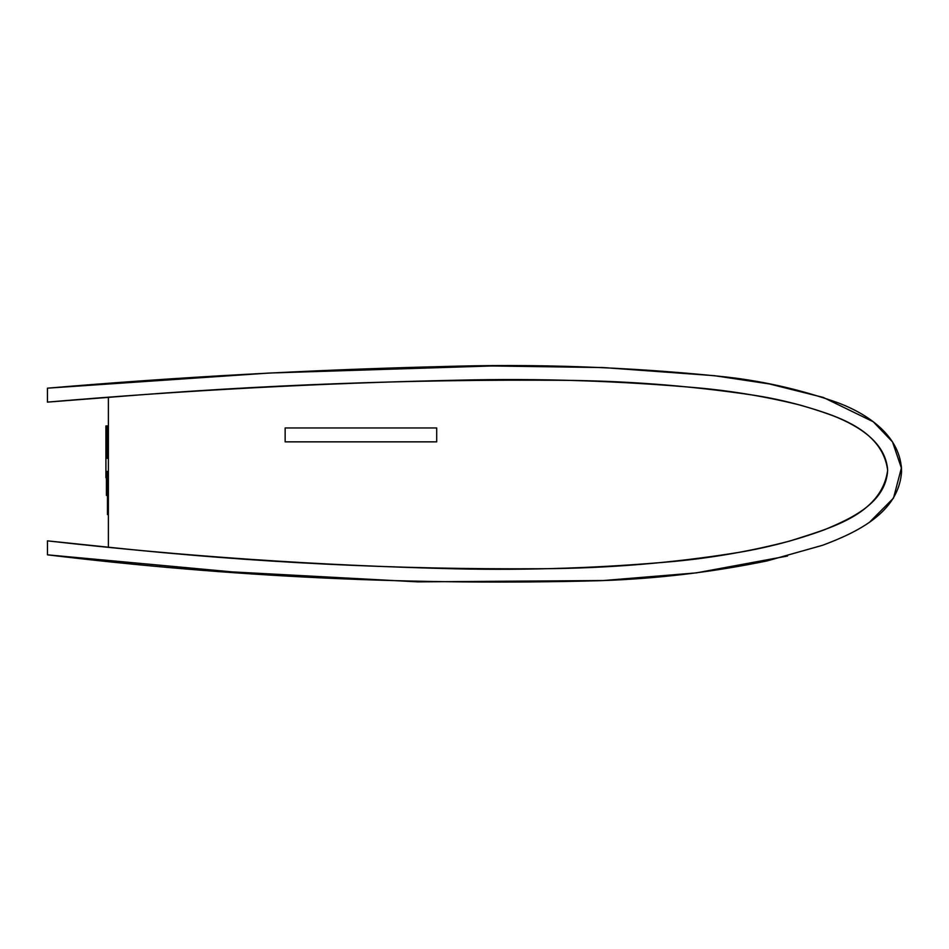 <?xml version="1.0" encoding="UTF-8"?>
<svg xmlns="http://www.w3.org/2000/svg" width="949" height="949" viewBox="0 0 949 949"><rect width="100%" height="100%" fill="white"/><g stroke="black" fill="none" stroke-linecap="round" stroke-linejoin="round"><path stroke-width="1.42" d="M107.273 426.753L107.273 458.331L108.388 458.331L108.388 476.469L105.908 476.469L105.908 477.727L108.388 478.142L108.388 547.205L47.462 540.859L47.474 554.833L47.462 540.859L108.388 547.205L108.388 397.382L108.388 426.753L107.273 426.753M901.23 465.568L901.301 466.196L901.23 465.568M901.242 465.579L901.301 466.208L901.242 465.579M108.388 471.416L108.388 476.469L108.388 471.416L105.908 471.416L105.908 476.469L105.908 425.947L105.908 431L105.908 425.947L105.908 431L107.273 431M105.908 471.416L105.908 431M107.237 492.306L107.462 477.988L107.462 514.548L108.388 514.548M107.237 471.416L107.237 476.469L107.237 471.416M107.462 495.414L106.418 495.414L106.418 477.822M106.418 476.469L106.418 471.416M106.418 431L106.418 425.947L108.388 425.947L108.388 426.753L108.388 425.947M436.706 441.854L285.151 441.854L285.151 427.963L436.706 427.963L436.706 441.854L436.706 427.963M47.45 388.177L47.45 402.115L47.45 388.177C178.542 377.026 309.837 369.825 441.356 366.587C534.05 363.645 626.518 366.86 718.761 376.207C759.864 380.241 799.817 389.173 838.643 403.017C867.908 414.167 901.182 436.303 901.55 471.546C899 512.84 856.164 532.697 822.581 545.284L767.302 560.859C712.414 572.164 656.827 578.771 600.527 580.669C415.567 585.699 231.212 577.087 47.474 554.833L47.462 540.859C183.015 556.244 318.971 565.568 455.33 568.807C528.771 570.444 602.046 567.953 675.166 561.322C713.909 557.609 752.118 550.847 789.758 541.049C827.018 528.901 881.348 515.9 887.659 470.289C882.238 428.865 834.764 415.259 800.517 405.187C767.539 396.967 734.123 391.273 700.255 388.082C619.673 380.834 538.913 378.2 457.987 380.193C320.916 383.099 184.07 390.407 47.45 402.115L47.45 388.188M787.516 556.019L696.293 572.888L603.564 580.527L417.821 581.867L232.398 571.903L47.474 554.833L47.462 540.859L108.388 547.205C252.351 562.508 396.67 569.685 541.369 568.724C607.74 568.392 673.66 562.935 739.105 552.354C768.216 547.454 796.614 539.945 824.301 529.815C850.731 518.759 885.856 503.184 887.659 470.289C885.785 441.831 857.682 425.662 833.993 416.125C807.148 406.101 779.544 399.007 751.157 394.82C687.871 385.531 624.228 380.691 560.23 380.288C409.387 379.268 258.769 384.962 108.388 397.382L47.45 402.115L47.45 388.177L269.516 373.028L491.973 365.97L603.267 367.56L714.277 375.674L769.319 383.93L823.293 397.441L873.222 421.736L892.499 441.878L901.479 468.284M108.388 426.148L107.462 426.753M107.462 471.416L107.462 476.469L107.462 471.416M870.233 521.523L893.507 498.106L901.443 467.821M901.443 467.869L901.301 466.208L901.443 467.869"/></g></svg>
